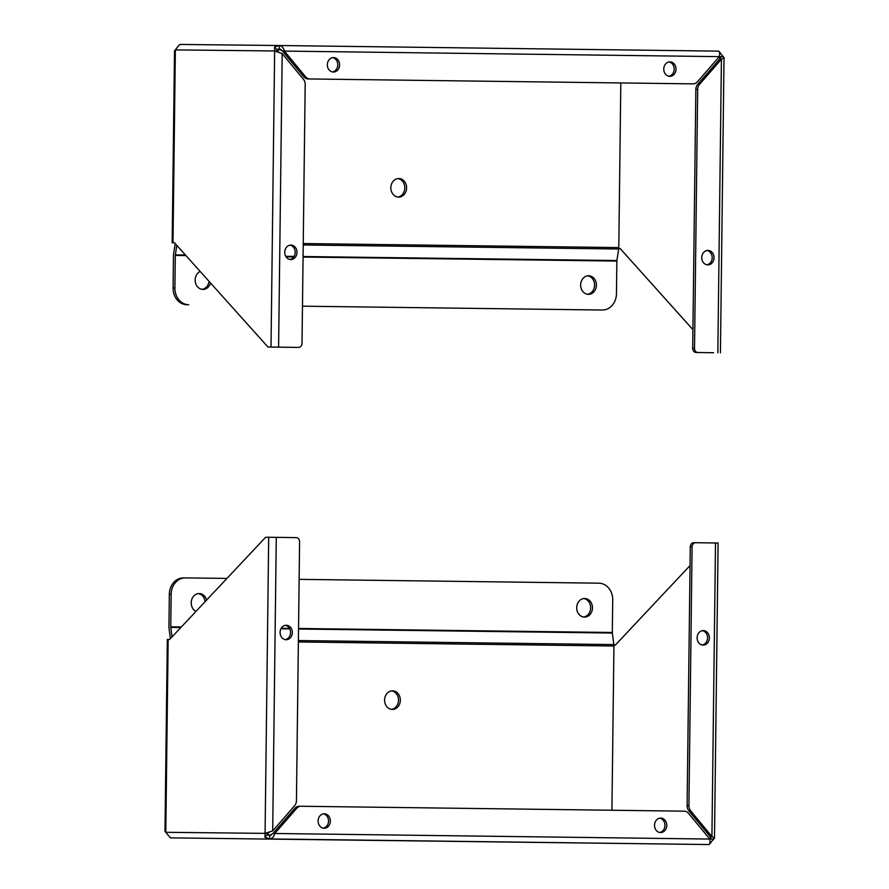 <?xml version="1.0" encoding="UTF-8"?>
<svg xmlns="http://www.w3.org/2000/svg" width="889" height="889" viewBox="0 0 889 889"><rect width="100%" height="100%" fill="white"/><g stroke="black" fill="none" stroke-linecap="round" stroke-linejoin="round"><path stroke-width="1.33" d="M269.678 838.927L708.911 844.55C709.967 844.239 710.255 842.405 709.755 839.049L688.508 813.346A7.279 6.167 90.6 0 0 684.174 811.168L301.06 806.256A7.279 6.167 90.6 0 0 301.049 806.256A7.279 6.167 90.6 0 0 296.67 808.334L274.801 833.482C273.879 836.816 272.167 838.627 269.678 838.927L264.955 837.26L265.078 833.371L272.69 830.937L294.559 805.79A7.279 6.167 90.6 0 0 296.437 800.667L299.593 541.79A4.134 3.5 90.6 0 0 296.137 537.612L265.644 537.234L169.599 639.469L167.321 639.447L164.976 831.393L170.399 837.86L708.911 844.55L269.678 838.927L269.723 835.493L267.044 834.86L267.989 833.404L165.798 832.304L168.154 639.447M713.645 839.105L714.489 838.216L711.922 836.56L710.1 836.538L710.722 839.072L713.645 839.105L708.911 844.55M264.955 837.26L267.044 834.86M711.056 838.171L710.722 839.072L272.979 833.46L269.723 835.493M666.783 825.403A7.234 6.134 -89.4 0 1 660.571 832.56A7.234 6.134 -89.4 0 1 654.515 825.259A7.234 6.134 -89.4 0 1 660.727 818.091A7.234 6.134 -89.4 0 1 666.783 825.403M330.352 821.103A7.234 6.134 -89.4 0 1 324.152 828.259A7.234 6.134 -89.4 0 1 318.095 820.958A7.234 6.134 -89.4 0 1 324.296 813.791A7.234 6.134 -89.4 0 1 330.352 821.103M710.789 842.961L710.033 842.05M710.744 837.271L709.911 839.816M267.989 833.404L269.778 831.793M272.979 833.46L294.848 808.312L296.67 808.334M659.66 832.471A7.234 6.134 90.6 0 0 664.961 825.392A7.234 6.134 90.6 0 0 659.816 818.169M323.24 828.17A7.234 6.134 90.6 0 0 328.53 821.08A7.234 6.134 90.6 0 0 323.385 813.857M299.226 806.245L299.237 806.245A7.279 6.167 90.6 0 0 299.226 806.245A7.279 6.167 90.6 0 0 294.848 808.312M714.489 838.216L718.101 543.012L695.643 542.723A4.134 3.5 90.6 0 0 692.087 546.813L688.931 805.69A7.279 6.167 90.6 0 0 690.675 810.857L711.922 836.56L715.512 542.979M613.91 645.158L615.244 645.17L690.042 565.56M292.348 632.568A7.234 6.134 -89.4 0 1 286.147 639.713A7.234 6.134 -89.4 0 1 280.091 632.423A7.234 6.134 -89.4 0 1 286.302 625.256A7.234 6.134 -89.4 0 1 292.348 632.568M710.1 836.538L688.853 810.835L690.675 810.857M709.378 637.902A7.234 6.134 -89.4 0 1 703.166 645.058A7.234 6.134 -89.4 0 1 697.109 637.757A7.234 6.134 -89.4 0 1 703.321 630.59A7.234 6.134 -89.4 0 1 709.378 637.902M285.236 639.624A7.234 6.134 90.6 0 0 290.536 632.546A7.234 6.134 90.6 0 0 285.391 625.323M702.41 630.657A7.234 6.134 -89.4 0 1 707.555 637.88A7.234 6.134 -89.4 0 1 702.254 644.958M693.82 542.701L695.643 542.723L693.82 542.701A4.134 3.5 90.6 0 0 690.275 546.791L687.108 805.678A7.279 6.167 90.6 0 0 688.853 810.835M391.649 690.886A9.301 7.89 -89.4 0 1 398.516 700.199A9.301 7.89 -89.4 0 1 391.449 709.355M392.571 690.831A9.301 7.89 -89.4 0 1 400.339 700.221A9.301 7.89 -89.4 0 1 392.36 709.433A9.301 7.89 -89.4 0 1 384.57 700.043A9.301 7.89 -89.4 0 1 392.56 690.831A9.301 7.89 -89.4 0 1 392.571 690.831M299.137 579.35L598.908 583.184A16.535 14.024 -89.4 0 1 612.721 599.886L612.321 632.49A2.067 1.1 -89.3 0 0 612.354 633.035L613.855 644.581A5.501 2.923 90.7 0 1 613.932 646.014L611.921 810.235M267.178 834.915L271.467 834.971M171.166 594.241A16.535 14.024 -89.4 0 1 185.357 577.894L183.556 577.872A16.535 14.024 90.6 0 0 183.534 577.872A16.535 14.024 90.6 0 0 169.343 594.219L171.166 594.241L170.766 626.845A2.067 1.1 -89.3 0 0 170.799 627.378L172.022 636.88M169.343 594.219L168.943 626.823A5.501 2.923 90.7 0 0 169.021 628.256L170.377 638.635M198.291 593.619A9.301 7.89 -89.4 0 1 205.103 601.675M583.773 598.553A9.301 7.89 -89.4 0 1 590.652 607.865A9.301 7.89 -89.4 0 1 583.573 617.022M195.958 611.41A9.301 7.89 -89.4 0 1 191.391 600.953A9.301 7.89 -89.4 0 1 199.203 593.563A9.301 7.89 -89.4 0 1 206.626 600.053M584.695 598.497A9.301 7.89 -89.4 0 1 592.474 607.887A9.301 7.89 -89.4 0 1 584.484 617.088A9.301 7.89 -89.4 0 1 576.694 607.709A9.301 7.89 -89.4 0 1 584.684 598.497A9.301 7.89 -89.4 0 1 584.695 598.497M183.534 577.872L185.357 577.894A16.535 14.024 -89.4 0 1 185.379 577.894L226.951 578.417M180.089 44.45L279.368 45.517L180.089 44.45L178.211 46.039L175.355 49.895L274.634 50.962L274.612 47.073L279.379 45.517C281.846 45.872 283.513 47.717 284.358 51.084L305.605 76.776A7.279 6.167 90.6 0 0 309.939 78.965L693.053 83.866A7.279 6.167 90.6 0 0 693.064 83.866A7.279 6.167 90.6 0 0 697.443 81.788L719.312 56.64C719.901 53.307 719.657 51.473 718.601 51.14L724.024 57.607L721.424 59.185L699.554 84.344A7.279 6.167 90.6 0 0 697.676 89.456L694.52 348.344A4.134 3.5 90.6 0 0 697.976 352.522L713.611 352.722M279.379 45.517L718.601 51.14L279.379 45.517L279.324 48.951L282.535 51.062L719.312 56.64M719.479 55.896L720.29 56.663L723.202 56.696M720.446 52.773L719.668 53.662M327.33 64.719A7.234 6.134 -89.4 0 1 333.542 57.574A7.234 6.134 -89.4 0 1 339.598 64.864A7.234 6.134 -89.4 0 1 333.386 72.031A7.234 6.134 -89.4 0 1 327.33 64.719M663.761 69.031A7.234 6.134 -89.4 0 1 669.962 61.874A7.234 6.134 -89.4 0 1 676.018 69.175A7.234 6.134 -89.4 0 1 669.806 76.343A7.234 6.134 -89.4 0 1 663.761 69.031M274.612 47.073L276.646 49.528L279.313 48.951M174.455 242.764L172.166 242.741L174.444 242.764L267.967 347.032L271.023 347.054L274.634 50.962L277.557 50.995L276.646 49.528M618.755 248.442L620.089 248.464L618.755 248.453M692.92 329.652L620.089 248.464M694.52 348.344L692.698 348.321A4.134 3.5 90.6 0 0 696.154 352.5L713.623 352.733M699.554 84.344L697.732 84.322L719.601 59.174L720.29 56.663L720.59 57.585M719.601 59.174L721.424 59.185L717.834 352.766M332.475 71.942A7.234 6.134 90.6 0 0 337.776 64.853A7.234 6.134 90.6 0 0 332.63 57.641M668.906 76.243A7.234 6.134 90.6 0 0 674.195 69.153A7.234 6.134 90.6 0 0 669.05 61.941M305.605 76.776L303.782 76.765A7.279 6.167 90.6 0 0 308.116 78.943L309.939 78.965M303.782 76.765L282.535 51.062M693.053 83.866L691.231 83.844A7.279 6.167 90.6 0 0 691.242 83.844A7.279 6.167 90.6 0 0 691.253 83.844L308.116 78.943M172.166 242.741L174.511 50.784L175.355 49.895L172.999 242.741M274.634 50.962L279.268 52.629L277.557 50.995M279.268 52.629L282.191 53.573L303.438 79.265A7.279 6.167 90.6 0 1 305.183 84.433L302.016 343.321A4.134 3.5 90.6 0 1 298.471 347.41L296.648 347.388A4.134 3.5 90.6 0 0 296.659 347.388L278.601 347.154L282.191 53.573M271.023 347.054L278.601 347.154M296.648 347.388L267.967 347.032M701.754 257.566A7.234 6.134 -89.4 0 1 707.966 250.409A7.234 6.134 -89.4 0 1 714.023 257.71A7.234 6.134 -89.4 0 1 707.811 264.878A7.234 6.134 -89.4 0 1 701.754 257.566M284.736 252.232A7.234 6.134 -89.4 0 1 290.947 245.075A7.234 6.134 -89.4 0 1 296.993 252.376A7.234 6.134 -89.4 0 1 290.792 259.544A7.234 6.134 -89.4 0 1 284.736 252.232M706.899 264.789A7.234 6.134 90.6 0 0 712.2 257.688A7.234 6.134 90.6 0 0 707.055 250.487M697.732 84.322A7.279 6.167 90.6 0 0 695.854 89.433L697.676 89.456M692.698 348.321L695.854 89.433M290.036 245.142A7.234 6.134 -89.4 0 1 295.181 252.354A7.234 6.134 -89.4 0 1 289.881 259.455M397.905 178.578A9.301 7.89 -89.4 0 1 404.784 187.879A9.301 7.89 -89.4 0 1 397.705 197.047M398.605 197.114A9.301 7.89 -89.4 0 1 390.838 187.723A9.301 7.89 -89.4 0 1 398.817 178.522A9.301 7.89 -89.4 0 1 406.606 187.901A9.301 7.89 -89.4 0 1 398.616 197.114A9.301 7.89 -89.4 0 1 398.605 197.114M175.2 243.608L173.599 253.976A5.501 2.923 90.7 0 0 173.477 255.399L173.088 288.003A16.535 14.024 90.6 0 0 186.901 304.716L188.724 304.727A16.535 14.024 -89.4 0 1 174.9 288.025L175.3 255.421A2.067 1.1 90.7 0 1 175.344 254.887L176.811 245.397M281.602 49.928L276.79 49.873M600.419 310.005L302.471 306.183L600.419 310.005A16.535 14.024 90.6 0 0 600.442 310.005L602.264 310.028A16.535 14.024 -89.4 0 1 602.242 310.028A16.535 14.024 -89.4 0 0 616.466 293.67L616.855 261.066A2.067 1.1 90.7 0 1 616.899 260.533L618.688 249.009A5.501 2.923 -89.3 0 0 618.8 247.587L620.811 82.944M587.718 275.801A9.301 7.89 -89.4 0 1 594.585 285.113A9.301 7.89 -89.4 0 1 587.518 294.27M209.037 281.324A9.301 7.89 -89.4 0 1 202.036 289.347M588.418 294.348A9.301 7.89 -89.4 0 1 580.639 284.958A9.301 7.89 -89.4 0 1 588.629 275.746A9.301 7.89 -89.4 0 1 596.408 285.136A9.301 7.89 -89.4 0 1 588.429 294.348A9.301 7.89 -89.4 0 1 588.418 294.348M210.526 282.991A9.301 7.89 -89.4 0 1 202.936 289.414A9.301 7.89 -89.4 0 1 195.28 281.791A9.301 7.89 -89.4 0 1 200.192 271.456M265.078 833.371L268.689 537.267M272.69 830.937L276.279 537.356M688.931 805.69L687.108 805.678M690.275 546.791L692.087 546.813M613.932 646.014L298.371 641.969M613.855 644.581L298.393 640.547M612.354 633.035L298.526 629.012M289.747 628.901L280.957 628.79M180.834 627.512L170.799 627.378M170.766 626.845L181.323 626.978M281.257 628.256L289.458 628.367M298.537 628.479L612.321 632.49M277.746 49.139L280.413 49.173M720.268 58.452L720.29 56.663L719.312 56.652M697.976 352.522L696.154 352.5M173.088 288.003L174.9 288.025M303.238 243.553L618.8 247.587M303.227 244.975L618.688 249.009M175.344 254.887L185.434 255.01M285.736 256.299L294.081 256.399M303.082 256.521L616.899 260.533M616.855 261.066L303.071 257.054M293.737 256.932L286.069 256.832M185.912 255.554L175.3 255.421M188.724 304.727L186.901 304.716M724.024 57.607L720.423 352.811M691.242 83.844L693.064 83.866"/></g></svg>
